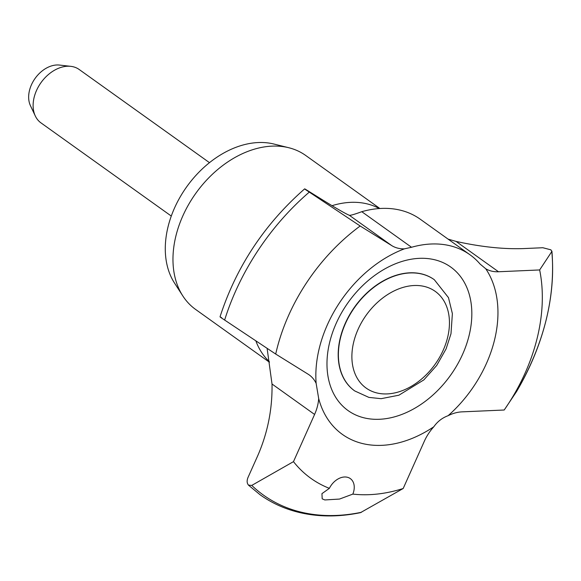 <?xml version="1.0" encoding="UTF-8"?>
<svg xmlns="http://www.w3.org/2000/svg" width="581" height="581" viewBox="0 0 581 581"><rect width="100%" height="100%" fill="white"/><g stroke="black" fill="none" stroke-linecap="round" stroke-linejoin="round"><path stroke-width="0.87" d="M305.867 189.827C304.124 188.556 304.277 188.549 306.325 189.805L321.257 199.087C336.188 208.339 345.542 213.735 349.312 215.268C350.249 215.58 354.395 214.389 361.767 211.695A109.41 77.905 -54.4 0 1 400.469 210.213A109.41 77.905 -54.4 0 1 420.266 219.226L470.029 254.805A109.41 77.905 125.6 0 0 450.231 245.799A109.41 77.905 125.6 0 0 411.53 247.274L404.398 248.842A39.973 28.462 -54.4 0 1 391.747 245.61L360.184 226.002L305.867 189.827C304.124 188.556 304.277 188.549 306.325 189.805M221.71 317.778C219.654 316.514 219.495 316.514 221.238 317.792L275.706 354.054L308.112 374.193A39.973 28.462 -54.4 0 1 309.208 374.919A39.973 28.462 -54.4 0 1 316.144 383.395L318.686 398.559A39.973 28.462 -54.4 0 1 314.59 414.449L293.478 461.641A164.982 117.471 125.6 0 0 329.369 488.345A16.413 11.685 -54.4 0 1 347.358 477.255A16.413 11.685 -54.4 0 1 350.328 478.606A16.413 11.685 -54.4 0 1 352.849 494.097L339.515 499.064L324.83 499.95L322.186 498.832L321.947 493.647L329.369 488.345M448.082 239.111L456.078 241.413C480.937 246.896 503.378 249.285 523.379 248.588L542.843 247.731L550.919 249.837L551.805 251.544L539.655 269.947L498.505 271.755A39.973 28.462 -54.4 0 1 485.752 268.771L480.102 264.072A109.41 77.905 125.6 0 0 470.029 254.805M293.478 461.641L251.762 485.411L248.45 485.12L260.135 494.787C271.654 503.001 284.501 508.847 298.67 512.326C318.09 517.025 338.687 517.134 360.481 512.653L403.185 488.505L424.297 441.313A39.973 28.462 -54.4 0 1 433.818 426.759C437.457 421.566 442.214 417.877 448.089 415.705A110.92 78.98 125.6 0 0 485.752 268.771M248.755 485.375C246.91 483.515 246.649 480.915 247.964 477.567L257.862 455.431C267.739 432.613 272.46 408.806 272.017 384.005L267.107 348.346M354.65 390.875A68.384 48.688 -54.4 0 1 354.555 390.81A68.384 48.688 -54.4 0 1 349.602 314.829A68.384 48.688 -54.4 0 1 421.726 273.927A68.384 48.688 -54.4 0 1 434.101 279.555A68.384 48.688 -54.4 0 1 434.196 279.628M379.88 208.506L305.708 155.468A94.638 67.389 125.6 0 0 288.742 147.719A94.638 67.389 125.6 0 0 288.583 147.676A94.638 67.389 125.6 0 0 195.782 193.35A94.638 67.389 125.6 0 0 182.79 295.896A94.638 67.389 125.6 0 0 195.615 309.441L269.417 362.21M209.48 162.658L79.154 69.473A32.827 23.371 125.6 0 0 73.213 66.771A32.827 23.371 125.6 0 0 70.788 66.343A32.827 23.371 125.6 0 0 41.048 82.582A32.827 23.371 125.6 0 0 35.303 115.975A32.827 23.371 125.6 0 0 40.968 122.874L171.293 216.059M70.788 66.343L59.465 65.065A26.849 19.115 125.6 0 0 35.136 78.355A26.849 19.115 125.6 0 0 30.437 105.669L35.303 115.975M318.686 398.559A110.92 78.98 125.6 0 0 362.442 443.528A110.92 78.98 125.6 0 0 433.818 426.759M182.79 295.896L174.496 283.027A88.777 63.213 -54.4 0 1 186.683 186.835A88.777 63.213 -54.4 0 1 273.738 143.994A88.777 63.213 -54.4 0 1 273.883 144.03A88.777 63.213 -54.4 0 1 274.036 144.066M352.849 494.097A164.982 117.471 125.6 0 0 403.185 488.505M448.089 415.705A39.973 28.462 -54.4 0 1 461.953 411.864L504.199 410.012L516.538 391.594C543.845 344.373 555.632 297.545 551.906 251.101L551.805 251.544A206.219 146.833 125.6 0 1 516.538 391.594L516.56 391.558M404.398 248.842A110.92 78.98 125.6 0 0 316.144 383.395M504.199 410.012A164.982 117.471 125.6 0 0 539.655 269.947M360.184 226.002A164.982 117.471 125.6 0 0 275.706 354.054M364.055 417.841A88.225 62.813 125.6 0 0 462.607 354.287A88.225 62.813 125.6 0 0 434.755 259.78A88.225 62.813 125.6 0 0 336.203 323.334A88.225 62.813 125.6 0 0 364.055 417.841M379.299 208.543A94.638 67.389 125.6 0 0 367.214 203.902A94.638 67.389 125.6 0 0 332.034 205.681M255.851 340.865A94.638 67.389 125.6 0 0 269.308 361.614M251.762 485.411A206.219 146.833 125.6 0 0 300.711 512.05A206.219 146.833 125.6 0 0 361.469 512.275M376.858 392.945A59.422 42.311 125.6 0 0 443.238 350.14A59.422 42.311 125.6 0 0 424.479 286.484A59.422 42.311 125.6 0 0 358.099 329.289A59.422 42.311 125.6 0 0 376.858 392.945M421.922 274.065A68.384 48.688 125.6 0 0 349.798 314.967A68.384 48.688 125.6 0 0 354.751 390.948L368.906 397.404L381.143 398.675L398.9 395.203L423.854 379.894L436.716 365.442L446.092 348.89L450.987 333.748L452.381 313.638L448.481 297.639L434.297 279.693A68.384 48.688 125.6 0 0 421.922 274.065M314.59 414.449L272.017 384.005M391.747 245.61L349.312 215.268M411.53 247.274L361.767 211.695M498.505 271.755L456.078 241.413M309.252 192.144A206.219 146.833 125.6 0 0 224.622 320.109M304.647 188.861C264.464 224.172 236.256 266.824 220.025 316.827M273.883 144.03L288.742 147.719"/></g></svg>
